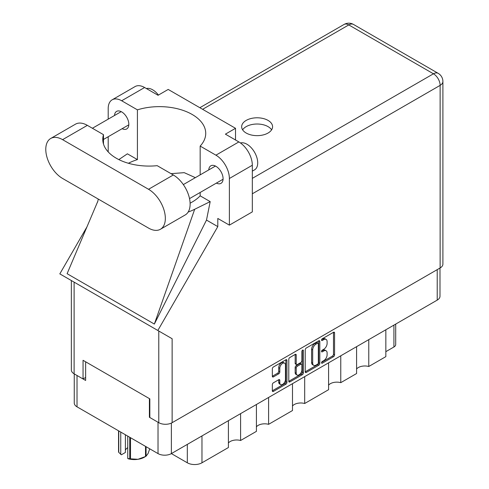 <?xml version="1.0" encoding="UTF-8"?>
<svg xmlns="http://www.w3.org/2000/svg" width="489" height="489" viewBox="0 0 489 489"><rect width="100%" height="100%" fill="white"/><g stroke="black" fill="none" stroke-linecap="round" stroke-linejoin="round"><path stroke-width="0.73" d="M284.622 363.18L283.547 362.563A3.998 2.311 120 0 0 281.548 362.759A3.998 2.311 120 0 0 278.718 367.655L279.8 368.278A3.998 2.311 120 0 1 282.624 363.382A3.998 2.311 120 0 1 284.622 363.18A3.998 2.311 120 0 1 285.454 365.014L285.454 379.482A3.998 2.311 120 0 1 283.706 383.504A3.998 2.311 120 0 1 280.625 384.58A3.998 2.311 120 0 1 279.8 382.746L279.8 380.338A1.498 0.862 120 0 0 279.488 379.653A1.498 0.862 120 0 0 278.742 379.727L273.4 382.808A1.498 0.862 120 0 0 272.342 384.641L272.342 390.803A1.498 0.862 120 0 0 272.654 391.487A1.498 0.862 120 0 0 273.4 391.414L285.876 384.213A1.498 0.862 120 0 0 286.933 382.38L286.933 360.405A1.498 0.862 120 0 0 286.621 359.721A1.498 0.862 120 0 0 285.876 359.794L273.4 366.994A1.498 0.862 120 0 0 272.342 368.828L272.342 376.273A1.498 0.862 120 0 0 272.654 376.958A1.498 0.862 120 0 0 273.4 376.885L278.742 373.804A1.498 0.862 120 0 0 279.8 371.97L279.8 368.278M302.636 350.118L303.376 350.546A1.045 0.605 120 0 0 303.156 350.069A1.045 0.605 120 0 0 302.636 350.118A1.045 0.605 120 0 0 301.896 351.402L301.896 360.68A1.498 0.862 120 0 1 300.839 362.508L297.294 364.556A1.498 0.862 120 0 1 296.548 364.629A1.498 0.862 120 0 1 296.236 363.944L296.236 355.032A1.498 0.862 120 0 0 295.931 354.348A1.498 0.862 120 0 0 295.179 354.421L295.16 363.321A1.498 0.862 120 0 0 295.472 364.005L296.548 364.629M305.228 349.843L305.228 371.817A1.498 0.862 120 0 0 305.533 372.502A1.498 0.862 120 0 0 306.285 372.429L318.761 365.228A1.498 0.862 120 0 0 319.818 363.394L319.818 341.42A1.498 0.862 120 0 0 319.506 340.735A1.498 0.862 120 0 0 318.761 340.809L306.285 348.015A1.498 0.862 120 0 0 305.228 349.843M439.99 268.039L439.99 296.255A9.444 5.452 180 0 1 437.221 300.112L171.376 453.596L187.318 462.796L187.318 444.391M323.73 360.65L322.275 361.487A1.045 0.605 120 0 0 321.591 362.41A1.045 0.605 120 0 0 321.75 363.248A1.045 0.605 120 0 0 322.275 363.199L333.51 356.713A1.498 0.862 120 0 0 334.568 354.88L334.568 332.905A1.498 0.862 120 0 0 334.256 332.22A1.498 0.862 120 0 0 333.51 332.294L322.275 338.779A1.045 0.605 120 0 0 321.591 339.702A1.045 0.605 120 0 0 321.75 340.54A1.045 0.605 120 0 0 322.275 340.491L323.73 339.647A4.786 2.763 120 0 1 326.12 339.415A4.786 2.763 120 0 1 327.11 341.603L327.11 343.437A4.786 2.763 120 0 1 323.73 349.293L322.275 350.136A1.045 0.605 120 0 0 321.591 351.059A1.045 0.605 120 0 0 321.75 351.897A1.045 0.605 120 0 0 322.275 351.842L323.73 351.004A4.786 2.763 120 0 1 326.12 350.766A4.786 2.763 120 0 1 327.11 352.96L327.11 354.788A4.786 2.763 120 0 1 323.73 360.65M302.318 374.721L289.843 381.921A1.498 0.862 120 0 1 289.091 381.995A1.498 0.862 120 0 1 288.785 381.31L301.242 374.097L302.318 374.721A1.498 0.862 120 0 0 303.376 372.887L303.376 350.546M289.843 381.921L288.785 381.31L288.785 359.336A1.498 0.862 120 0 1 289.843 357.508L295.179 354.421L296.236 355.032M268.602 397.465L268.602 424.33L292.495 410.534L292.495 383.663M240.594 413.633L240.594 440.497L256.413 431.365L256.413 404.501M368.773 339.629L368.773 366.493L385.839 356.64L385.839 329.775M340.772 355.796L340.772 382.661L356.591 373.529L356.591 346.664M304.684 376.628L304.684 403.498L328.584 389.696L328.584 362.832M171.376 423.077L171.376 453.596A9.444 5.452 180 0 1 158.02 453.596L77.017 406.83A9.444 5.452 180 0 1 74.255 402.973L74.255 373.883M149.836 417.025L149.402 417.276L158.02 422.251A9.444 5.452 0 0 0 158.033 422.258M149.402 417.276L149.402 398.614M77.005 375.473A9.444 5.452 0 0 0 77.017 375.485L85.636 380.46L85.636 361.799M395.705 324.079L395.705 344.513A6.094 3.521 180 0 1 393.92 347.001L385.839 351.664M201.969 435.931L201.969 462.796L228.406 447.533L228.406 420.668M256.413 426.818A9.138 5.275 180 0 1 268.602 424.33M228.406 442.985A9.138 5.275 180 0 1 240.594 440.497M201.969 462.796A10.361 5.978 180 0 1 187.318 462.796M356.591 368.981A9.138 5.275 180 0 1 368.773 366.493M328.584 385.149A9.138 5.275 180 0 1 340.772 382.661M292.495 405.986A9.138 5.275 180 0 1 304.684 403.498M326.12 350.766L325.044 350.148A4.786 2.763 120 0 0 322.648 350.381L323.73 351.004M321.615 350.98L322.648 350.381M326.12 339.415L325.044 338.791A4.786 2.763 120 0 0 322.648 339.03L323.73 339.647M321.615 339.629L322.648 339.03M321.615 362.337L332.428 356.09A1.498 0.862 120 0 0 333.486 354.256L333.486 332.306L334.568 332.905M305.228 371.799L317.679 364.605A1.498 0.862 120 0 0 318.736 362.777L318.736 340.821M317.593 364.189A1.045 0.605 120 0 0 318.333 362.905L318.333 343.62A1.045 0.605 120 0 0 318.119 343.137A1.045 0.605 120 0 0 317.593 343.192L316.065 344.079A4.786 2.763 120 0 0 312.679 349.935L312.679 363.119A4.786 2.763 120 0 0 313.669 365.314A4.786 2.763 120 0 0 316.065 365.075L317.593 364.189M318.119 343.137L317.043 342.514A1.045 0.605 120 0 0 316.517 342.569L317.593 343.192M313.669 365.314L312.593 364.69A4.786 2.763 120 0 1 311.603 362.502L311.603 349.311A4.786 2.763 120 0 1 314.983 343.455L316.517 342.569M302.3 350.405L302.3 372.27L303.376 372.887M296.236 373.193A3.998 2.311 120 0 0 297.067 375.026A3.998 2.311 120 0 0 300.148 373.951A3.998 2.311 120 0 0 301.896 369.928L301.896 364.831A1.498 0.862 120 0 0 301.585 364.146A1.498 0.862 120 0 0 300.839 364.219L297.294 366.267A1.498 0.862 120 0 0 296.236 368.095L296.236 373.193L295.16 372.569A3.998 2.311 120 0 0 295.992 374.403L297.067 375.026M301.585 364.146L300.509 363.523A1.498 0.862 120 0 0 299.763 363.596L300.839 364.219M295.16 372.569L295.16 367.477A1.498 0.862 120 0 1 296.218 365.644L299.763 363.596M301.242 374.097A1.498 0.862 120 0 0 302.3 372.27M280.625 384.58L279.549 383.957A3.998 2.311 120 0 1 278.718 382.123L278.718 379.739L279.8 380.338M272.342 376.255L277.66 373.18A1.498 0.862 120 0 0 278.718 371.353L278.718 367.655M272.342 390.784L284.8 383.59A1.498 0.862 120 0 0 285.857 381.756L285.857 359.806M160.423 229.268L185.197 214.964A23.765 13.723 -120 0 0 190.123 204.084A23.765 13.723 -120 0 0 173.314 174.983L157.189 165.667A46.308 26.736 0 0 1 102.769 139.347A46.308 26.736 0 0 1 103.485 134.664L87.36 125.355A23.765 13.723 -120 0 0 75.477 124.175L50.703 138.479A23.765 13.723 -120 0 0 47.06 157.525A23.765 13.723 -120 0 0 62.586 178.467L148.54 228.088A23.765 13.723 -120 0 0 160.423 229.268A23.765 13.723 -120 0 0 165.343 218.387A23.765 13.723 -120 0 0 148.54 189.286L62.586 139.658A23.765 13.723 -120 0 0 50.703 138.479M146.37 88.527A15.232 8.796 60 0 1 158.448 95.068M240.49 142.984A15.232 8.796 60 0 1 251.768 148.332A15.232 8.796 60 0 1 257.715 162.886A15.232 8.796 60 0 1 254.555 169.86L252.324 171.144M216.389 183.1A10.128 5.85 -120 0 0 220.985 183.351A10.128 5.85 -120 0 0 223.082 178.711A10.128 5.85 -120 0 0 218.662 168.516A10.128 5.85 -120 0 0 210.851 165.802A10.128 5.85 -120 0 0 208.772 169.909M122.134 128.686A10.128 5.85 -120 0 0 126.73 128.931A10.128 5.85 -120 0 0 128.827 124.298A10.128 5.85 -120 0 0 124.408 114.102A10.128 5.85 -120 0 0 116.602 111.388A10.128 5.85 -120 0 0 114.518 115.49M268.051 133.032A15.465 8.924 0 0 0 272.581 126.724A15.465 8.924 0 0 0 263.039 118.472A15.465 8.924 0 0 0 246.187 120.41A15.465 8.924 0 0 0 241.658 126.724A15.465 8.924 0 0 0 251.205 134.97A15.465 8.924 0 0 0 268.051 133.032M242.63 129.829A15.465 8.924 180 0 1 246.187 126.627A15.465 8.924 180 0 1 271.615 129.829M112.146 99.817L135.092 86.565A19.04 10.996 60 0 1 144.61 87.513L121.669 100.758A19.04 10.996 -120 0 0 112.146 99.817A19.04 10.996 -120 0 0 108.203 108.534L108.203 119.139M440.131 267.96L440.131 85.367A9.444 5.452 180 0 0 442.9 81.51L442.9 264.103A9.444 5.452 180 0 1 440.131 267.96L172.134 422.685A9.444 5.452 180 0 1 158.772 422.685L158.772 331.016L172.134 338.73L157.837 330.472L217.801 226.609L217.801 218.455L229.384 225.136L229.384 178.497A19.04 10.996 -120 0 0 215.918 155.172L238.864 141.926L225.398 134.151L235.521 128.307L168.198 89.438L158.075 95.282L144.61 87.513M238.864 141.926A19.04 10.996 60 0 1 252.324 165.245L229.384 178.497M229.384 225.136L252.324 211.89L252.324 165.245M215.918 155.172L200.166 146.083L200.166 174.873M200.166 192.464L200.166 195.832A46.308 26.736 180 0 1 192.165 202.036L191.407 202.47A46.308 26.736 180 0 1 190.105 203.198M188.161 212.049A57.127 32.983 0 0 0 194.689 209.268L210.191 201.621L200.166 195.832M210.191 201.621L206.492 220.081L217.801 226.609M97.849 201.193L67.103 273.693L154.353 324.066L206.492 220.081M157.837 330.472L59.817 273.883L86.975 226.835M128.411 163.271A46.308 26.736 180 0 1 137.415 159.603L137.415 109.848L121.669 100.758M108.203 151.908L108.203 136.731M137.415 159.603L127.391 153.815L118.839 159.597M158.772 331.016L74.108 282.135L74.108 373.804L83.051 378.963L85.636 377.471M74.108 373.804A9.444 5.452 180 0 1 71.345 369.947L71.345 280.539M158.772 422.685L149.836 417.52L149.836 398.865L83.051 360.307L83.051 378.963M74.108 282.135C70.508 280.056 70.508 280.056 74.108 282.135M200.166 146.083A46.308 26.736 0 0 0 205.728 133.375A46.308 26.736 0 0 0 137.415 109.848M235.521 140.001L235.521 128.307M195.356 177.654L184.231 172.66L171.034 173.662M194.689 209.268L154.353 324.066M103.485 144.029L103.485 134.664M130.508 437.71L130.508 458.841A16.223 9.364 180 0 1 129.744 458.725L127.751 458.511L127.751 436.121M129.744 458.725L129.744 437.27M125.392 434.752L125.392 452.472L121.382 454.788L118.76 452.38A16.223 9.364 180 0 1 118.552 451.94L118.552 430.809M127.751 458.511L128.381 458.829A14.242 8.221 180 0 0 138.008 459.299L145.514 456.518L145.514 446.371M130.508 458.841L138.008 459.299A14.242 8.221 180 0 0 144.396 457.172L145.795 456.359A16.223 9.364 180 0 1 145.514 456.518M146.07 446.695L146.07 456.2L148.081 453.486L149.732 448.81M118.76 430.925L118.76 452.38M125.392 450.241A9.138 5.275 180 0 1 127.751 447.686M120.752 432.074L120.752 454.464M437.221 300.112L437.221 269.635M158.02 453.596L158.02 422.251M77.017 375.485L77.017 406.83M393.92 347.001L393.92 325.112M321.536 351.414L322.275 351.842M321.536 340.063L322.275 340.491M333.486 354.256L334.568 354.88M332.428 356.09L333.51 356.713M321.536 362.771L322.275 363.199M318.761 340.809L319.818 341.42M318.736 362.777L319.818 363.394M317.679 364.605L318.761 365.228M305.228 371.817L306.285 372.429M314.983 343.455L316.065 344.079M311.603 349.311L312.679 349.935M311.603 362.502L312.679 363.119M295.16 363.321L296.236 363.944M296.218 365.644L297.294 366.267M295.16 367.477L296.236 368.095M278.718 382.123L279.8 382.746M278.718 371.353L279.8 371.97M277.66 373.18L278.742 373.804M272.342 376.273L273.4 376.885M285.876 359.794L286.933 360.405M285.857 381.756L286.933 382.38M284.8 383.59L285.876 384.213M272.342 390.803L273.4 391.414M252.324 178.369L433.45 73.796L348.785 24.921L202.617 109.31M172.134 338.73L172.134 422.685M442.9 81.51A9.444 9.444 0 0 0 438.175 73.332A9.444 5.452 120 0 0 433.45 73.796A9.444 5.452 60 0 1 440.131 85.367L252.324 193.791M344.067 24.45A9.444 5.452 60 0 1 348.785 24.921A9.444 5.452 120 0 1 353.51 24.45A9.444 9.444 0 0 0 344.067 24.45L199.848 107.714M87.36 125.355L62.586 139.658M173.314 174.983L148.54 189.286M183.338 184.591L215.447 166.052M92.397 128.265L121.199 111.639M103.485 139.451L128.815 124.829M189.524 198.613L223.063 179.243M98.283 199.072L97.647 202.043M438.175 73.332L353.51 24.45"/></g></svg>
